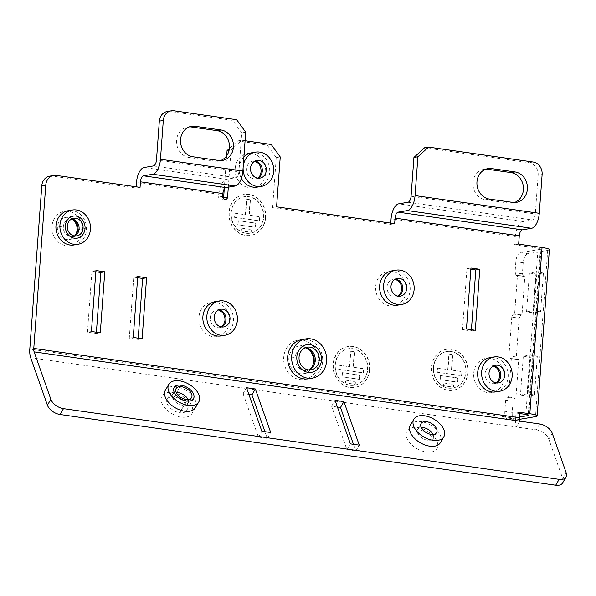 <?xml version="1.0" encoding="UTF-8"?>
<svg xmlns="http://www.w3.org/2000/svg" width="596" height="596" viewBox="0 0 596 596"><rect width="100%" height="100%" fill="white"/><g stroke="black" fill="none" stroke-linecap="round" stroke-linejoin="round"><path stroke-width="0.45" stroke-dasharray="2.98 2.23" d="M167.297 111.497A11.212 9.834 -99.7 0 1 169.987 111.459L232.716 120.407L241.738 132.893L238.892 171.693A5.602 2.593 98.1 0 1 235.83 177.683L226.54 179.262A14.013 6.474 -81.9 0 0 218.896 194.244L218.687 197.015A2.801 2.458 80.3 0 0 223.403 198.602M220.475 160.585A15.414 13.522 -99.7 0 1 218.508 161.099A15.414 13.522 -99.7 0 1 214.806 161.144L188.977 157.456A15.414 13.522 -99.7 0 1 176.543 142.384A15.414 13.522 -99.7 0 1 187.516 127.022A15.414 13.522 -99.7 0 1 189.535 126.859M424.583 147.778L529.121 162.693A11.212 9.834 -99.7 0 1 538.151 175.179L535.297 213.971A5.602 2.593 98.1 0 1 532.243 219.961L522.953 221.541A14.013 6.474 -81.9 0 0 515.302 236.523L514.691 244.837L538.061 248.174L525.851 414.429M514.423 202.521A15.414 13.522 -99.7 0 1 512.463 203.027A15.414 13.522 -99.7 0 1 508.76 203.072L485.39 199.742A15.414 13.522 -99.7 0 1 472.956 184.671A15.414 13.522 -99.7 0 1 483.922 169.301A15.414 13.522 -99.7 0 1 485.941 169.137M236.694 119.729L232.716 120.407M245.716 132.223L241.738 132.893M228.313 187.166L231.047 149.931L241.7 140.254L245.09 140.738M229.095 150.266L231.047 149.931M224.252 188.969L226.689 155.787M433.352 367.523A18.491 16.219 -99.7 0 1 446.486 351.603A18.491 16.219 -99.7 0 1 465.819 372.15A18.491 16.219 -99.7 0 1 452.684 388.07A18.491 16.219 -99.7 0 1 433.352 367.523M437.285 368.082L447.745 369.572L448.885 354.054L452.573 354.583L451.433 370.101L461.885 371.591L461.58 375.748L436.98 372.239L437.285 368.082L448.006 369.527L449.146 354.009L452.833 354.538L451.693 370.056L462.153 371.546L461.848 375.704L437.248 372.195L437.553 368.037M440.466 375.54L457.691 377.991L457.385 382.148L440.161 379.697L440.735 375.495L457.952 377.946L457.646 382.103L440.429 379.645L440.735 375.495M443.647 382.99L453.489 384.398L453.288 387.162L443.446 385.761L443.647 382.99L453.757 384.345L453.549 387.117L443.715 385.716L443.916 382.945M230.965 212.653A18.491 16.219 -99.7 0 1 244.099 196.74A18.491 16.219 -99.7 0 1 263.432 217.287A18.491 16.219 -99.7 0 1 250.298 233.2A18.491 16.219 -99.7 0 1 230.965 212.653M234.899 213.212L245.351 214.709L246.491 199.191L250.178 199.712L249.046 215.23L259.498 216.72L259.193 220.878L234.593 217.369L234.899 213.212L245.619 214.664L246.759 199.146L250.447 199.667L249.307 215.186L259.759 216.676L259.454 220.833L234.861 217.324L235.167 213.167M238.08 220.669L255.297 223.127L254.991 227.285L237.774 224.826L238.08 220.669L255.565 223.083L255.259 227.232L238.042 224.781L238.348 220.624M241.261 228.119L251.102 229.527L250.894 232.298L241.06 230.89L241.529 228.074L251.363 229.482L251.162 232.254L241.32 230.846L241.529 228.074M335.034 364.7A18.491 16.219 -99.7 0 1 348.168 348.779A18.491 16.219 -99.7 0 1 367.501 369.326A18.491 16.219 -99.7 0 1 354.367 385.247A18.491 16.219 -99.7 0 1 335.034 364.7M350.567 351.23L354.255 351.759L353.115 367.278L363.59 368.768L363.284 372.925L338.692 369.416L338.997 365.259L349.427 366.749L350.828 351.186L354.516 351.714L353.376 367.233L363.858 368.723L363.553 372.88L338.953 369.371L339.258 365.214L349.688 366.704L350.828 351.186M342.178 372.716L359.395 375.175L359.09 379.332L341.873 376.873L342.439 372.671L359.656 375.13L359.358 379.287L342.134 376.828L342.439 372.671M345.36 380.166L355.194 381.574L354.993 384.345L345.151 382.937L345.62 380.121L355.462 381.529L355.261 384.301L345.419 382.893L345.62 380.121M229.393 148.493L237.722 140.932L267.239 145.141L276.261 157.627L272.603 207.505L276.581 206.827M390.767 223.113L390.671 224.349L272.603 207.505M519.898 413.579L516.009 413.028L519.995 412.35M539.633 423.98L536.191 429.843L516.516 427.034A14.013 6.474 98.1 0 1 515.622 418.392L516.009 413.028M49.751 176.133A11.212 9.834 -99.7 0 1 52.448 176.103L136.082 188.031L140.06 187.353M136.171 186.801L136.082 188.031M470.847 269.273L466.959 268.714L462.481 329.677L471.332 330.936L471.421 329.707M137.646 277.743L133.757 277.185L129.28 338.148L138.138 339.415L138.227 338.178M467.793 372.433A20.733 18.185 -99.7 0 1 453.064 390.283A20.733 18.185 -99.7 0 1 431.385 367.24A20.733 18.185 -99.7 0 1 446.113 349.398A20.733 18.185 -99.7 0 1 467.793 372.433M265.399 217.562A20.733 18.185 -99.7 0 1 250.67 235.413A20.733 18.185 -99.7 0 1 228.998 212.37A20.733 18.185 -99.7 0 1 243.719 194.527A20.733 18.185 -99.7 0 1 265.399 217.562M369.475 369.609A20.733 18.185 -99.7 0 1 354.747 387.452A20.733 18.185 -99.7 0 1 333.067 364.417A20.733 18.185 -99.7 0 1 347.796 346.574A20.733 18.185 -99.7 0 1 369.475 369.609M96.41 332.218L96.321 333.447L87.463 332.181L91.94 271.225L95.829 271.776M433.62 367.479A18.491 16.219 80.3 0 0 452.953 388.026A18.491 16.219 80.3 0 0 466.087 372.105A18.491 16.219 80.3 0 0 446.754 351.558A18.491 16.219 80.3 0 0 433.62 367.479M468.054 372.388A20.733 18.185 -99.7 0 1 453.325 390.238A20.733 18.185 -99.7 0 1 431.653 367.196A20.733 18.185 -99.7 0 1 446.374 349.353A20.733 18.185 -99.7 0 1 468.054 372.388M265.667 217.518A20.733 18.185 -99.7 0 1 250.938 235.368A20.733 18.185 -99.7 0 1 229.259 212.325A20.733 18.185 -99.7 0 1 243.988 194.482A20.733 18.185 -99.7 0 1 265.667 217.518M263.7 217.242A18.491 16.219 80.3 0 0 244.36 196.695A18.491 16.219 80.3 0 0 231.226 212.608A18.491 16.219 80.3 0 0 250.566 233.155A18.491 16.219 80.3 0 0 263.7 217.242M369.736 369.565A20.733 18.185 -99.7 0 1 355.007 387.407A20.733 18.185 -99.7 0 1 333.335 364.372A20.733 18.185 -99.7 0 1 348.057 346.522A20.733 18.185 -99.7 0 1 369.736 369.565M367.769 369.282A18.491 16.219 80.3 0 0 348.436 348.735A18.491 16.219 80.3 0 0 335.302 364.655A18.491 16.219 80.3 0 0 354.635 385.202A18.491 16.219 80.3 0 0 367.769 369.282M466.959 268.714L470.937 268.036M462.481 329.677L466.459 328.999M471.332 330.936L475.317 330.266M221.064 335.906A17.373 15.243 80.3 0 0 233.401 320.953A17.373 15.243 -99.7 0 0 215.238 301.65M397.815 305.122A17.373 15.243 80.3 0 0 410.152 290.17A17.373 15.243 -99.7 0 0 391.989 270.867M308.497 378.803A19.899 17.448 80.3 0 0 322.63 361.683A19.899 17.448 -99.7 0 0 301.829 339.578M241.38 178.353A17.373 15.243 80.3 0 1 239.182 167.781A17.373 15.243 -99.7 0 1 243.906 156.882M251.519 152.829A17.373 15.243 -99.7 0 1 269.683 172.132A17.373 15.243 80.3 0 1 257.345 187.084M495.835 391.9A17.373 15.243 80.3 0 0 508.172 376.948A17.373 15.243 -99.7 0 0 490.009 357.645M74.135 244.949A17.373 15.243 80.3 0 0 86.472 229.996A17.373 15.243 -99.7 0 0 68.309 210.693M133.757 277.185L137.736 276.514M129.28 338.148L133.266 337.47M138.138 339.415L142.116 338.737M237.722 140.932L241.7 140.254M267.239 145.141L271.217 144.463M276.261 157.627L280.247 156.949M390.671 224.349L394.656 223.671M440.37 442.701A17.373 10.221 30.4 0 0 440.638 436.078A17.373 10.221 -149.6 0 0 425.835 422.855A17.373 10.221 -149.6 0 0 410.406 425.104M195.369 407.753A17.373 10.221 30.4 0 0 195.637 401.13A17.373 10.221 -149.6 0 0 180.834 387.907A17.373 10.221 -149.6 0 0 165.405 390.157M248.875 394.418L243.079 393.591L246.52 387.728M536.191 429.843A11.212 6.593 -149.6 0 1 548.819 439.155L562.758 478.707A11.212 6.593 -149.6 0 1 562.587 482.976M337.433 407.046L331.629 406.219L346.961 449.727L355.819 450.993L353.458 444.303M243.079 393.591L258.411 437.099L267.261 438.358L264.907 431.675M331.629 406.219L335.071 400.356M346.961 449.727L350.403 443.871M355.819 450.993L359.261 445.13M267.261 438.358L270.703 432.502M258.411 437.099L261.853 431.236M519.958 421.171L516.516 427.034L30.701 357.734M549.378 249.65A14.013 1.818 -175.8 0 1 547.709 250.38L527.81 253.762L520.427 252.711L540.326 249.322A5.602 0.73 -175.8 0 0 540.997 249.031A5.602 0.73 -175.8 0 0 538.061 248.174M520.427 252.711A8.404 3.889 -81.9 0 0 515.838 261.696L515.026 272.782L516.143 275.33L524.852 276.157L522.007 314.949L513.298 314.122L514.624 313.891L517.477 275.099M519.6 419.338L515.6 420.016A8.404 3.889 98.1 0 1 515.019 420.024A8.404 3.889 98.1 0 1 512.232 412.38L513.044 401.294L514.572 398.299L515.898 398.076L518.751 359.284L517.425 359.507L516.3 356.959L519.146 318.167L511.77 317.117L513.298 314.122M511.77 317.117L508.917 355.909L510.042 358.457L518.751 359.284M513.044 401.294L505.661 400.244L507.196 397.249L508.522 397.025L511.368 358.226M505.661 400.244L504.849 411.329A8.404 3.889 -81.9 0 0 507.643 418.973A8.404 3.889 -81.9 0 0 508.217 418.966L519.652 417.021M527.095 393.867L529.941 355.074L523.31 356.199L520.457 394.992L527.095 393.867L534.47 394.917L537.324 356.125L530.686 357.25L527.84 396.042L534.47 394.917M526.566 311.864L533.197 310.74L536.05 271.94L529.412 273.072L526.566 311.864L533.942 312.915L540.579 311.79L543.425 272.998L536.795 274.123L533.942 312.915M523.31 356.199L530.686 357.25M529.941 355.074L537.324 356.125M520.457 394.992L527.84 396.042M519.146 318.167L520.68 315.172M527.81 253.762A8.404 3.889 98.1 0 0 523.213 262.747L522.401 273.832L523.526 276.38L524.852 276.157M536.05 271.94L543.425 272.998M533.197 310.74L540.579 311.79M529.412 273.072L536.795 274.123M516.3 356.959L508.917 355.909M522.401 273.832L515.026 272.782M514.624 313.891L522.007 314.949M523.526 276.38L516.143 275.33M517.425 359.507L510.042 358.457M508.522 397.025L515.898 398.076M514.572 398.299L507.196 397.249M514.691 244.837L518.669 244.159M96.321 333.447L100.299 332.769M91.94 271.225L95.919 270.547M87.463 332.181L91.441 331.51M181.042 385.18L174.159 396.906A11.212 6.593 30.4 0 0 167.282 399.141A11.212 6.593 30.4 0 0 169.517 407.232A11.212 6.593 30.4 0 0 179.731 412.73L186.615 401.004L179.731 412.73A11.212 6.593 30.4 0 0 186.615 410.495A11.212 6.593 30.4 0 0 184.38 402.404A11.212 6.593 30.4 0 0 174.159 396.906L181.042 385.18M321.445 360.267L314.204 361.504L321.445 360.267M308.378 348.891A14.013 12.293 80.3 0 0 298.834 346.053A14.013 12.293 80.3 0 0 288.881 358.114L296.845 356.758L288.881 358.114A14.013 12.293 80.3 0 0 303.528 373.685A14.013 12.293 80.3 0 0 311.604 367.851M85.042 228.551L78.054 229.736L85.042 228.551M72.407 219.239A11.212 9.834 80.3 0 0 65.359 217.451A11.212 9.834 80.3 0 0 57.402 227.098L65.359 225.742L57.402 227.098A11.212 9.834 80.3 0 0 69.121 239.547A11.212 9.834 80.3 0 0 75.178 235.532M156.487 159.937L238.892 171.693M411.076 196.248L535.297 213.971M173.965 110.781L169.987 111.459M533.1 162.015L529.121 162.693M222.666 196.337L218.687 197.015M515.302 236.523L391.08 218.806M515.622 418.392L29.8 349.092M218.896 194.244L136.484 182.488M229.423 321.631A17.373 15.243 -99.7 0 1 212.906 336.636A17.373 15.243 -99.7 0 1 198.922 317.281A17.373 15.243 -99.7 0 1 215.432 302.276A17.373 15.243 -99.7 0 1 229.423 321.631M406.174 290.848A17.373 15.243 -99.7 0 1 389.657 305.852A17.373 15.243 -99.7 0 1 375.674 286.497A17.373 15.243 -99.7 0 1 392.183 271.493A17.373 15.243 -99.7 0 1 406.174 290.848M318.644 362.361A19.899 17.448 -99.7 0 1 299.736 379.54A19.899 17.448 -99.7 0 1 283.718 357.376A19.899 17.448 -99.7 0 1 302.626 340.197A19.899 17.448 -99.7 0 1 318.644 362.361M235.204 168.459A17.373 15.243 -99.7 0 1 251.713 153.455A17.373 15.243 -99.7 0 1 265.704 172.81A17.373 15.243 -99.7 0 1 249.195 187.814A17.373 15.243 -99.7 0 1 235.204 168.459M504.194 377.626A17.373 15.243 -99.7 0 1 487.684 392.63A17.373 15.243 -99.7 0 1 473.693 373.275A17.373 15.243 -99.7 0 1 490.203 358.27A17.373 15.243 -99.7 0 1 504.194 377.626M82.494 230.674A17.373 15.243 -99.7 0 1 65.977 245.679A17.373 15.243 -99.7 0 1 51.986 226.324A17.373 15.243 -99.7 0 1 68.503 211.319A17.373 15.243 -99.7 0 1 82.494 230.674M218.538 309.98L216.646 309.942A8.97 7.867 -99.7 0 0 210.276 317.661A8.97 7.867 80.3 0 0 219.656 327.621A8.97 7.867 80.3 0 0 221.593 326.988M220.624 309.264L216.646 309.942A8.97 7.867 -99.7 0 1 218.687 309.898M395.29 279.189L393.397 279.151A8.97 7.867 -99.7 0 0 387.027 286.87A8.97 7.867 80.3 0 0 396.407 296.83A8.97 7.867 80.3 0 0 398.344 296.197M397.376 278.474L393.397 279.151A8.97 7.867 -99.7 0 1 395.439 279.114M305.152 347.803L303.237 347.863A11.488 10.08 -99.7 0 0 295.08 357.756A11.488 10.08 80.3 0 0 307.089 370.518A11.488 10.08 80.3 0 0 309.041 369.952M307.216 347.192L303.237 347.863A11.488 10.08 -99.7 0 1 305.264 347.759M257.874 178.167A8.97 7.867 80.3 0 1 255.937 178.8A8.97 7.867 80.3 0 1 246.565 168.832A8.97 7.867 -99.7 0 1 252.928 161.114A8.97 7.867 -99.7 0 1 254.969 161.076M493.309 365.974L491.424 365.937A8.97 7.867 -99.7 0 0 485.055 373.655A8.97 7.867 80.3 0 0 494.427 383.615A8.97 7.867 80.3 0 0 496.364 382.982M495.403 365.259L491.424 365.937A8.97 7.867 -99.7 0 1 493.458 365.892M71.602 219.015L69.717 218.985A8.97 7.867 -99.7 0 0 63.347 226.696A8.97 7.867 80.3 0 0 72.727 236.664A8.97 7.867 80.3 0 0 74.664 236.031M73.695 218.307L69.717 218.985A8.97 7.867 -99.7 0 1 71.758 218.941M226.54 179.262L144.135 167.506M522.953 221.541L398.731 203.825M153.425 165.926L235.83 177.683M408.022 202.245L532.243 219.961M56.426 175.425L52.448 176.103M437.196 441.941A17.373 10.221 -149.6 0 1 426.267 452.029A17.373 10.221 -149.6 0 1 406.695 437.591A17.373 10.221 -149.6 0 1 417.625 427.503A17.373 10.221 -149.6 0 1 437.196 441.941M192.195 406.993A17.373 10.221 -149.6 0 1 181.266 417.081A17.373 10.221 -149.6 0 1 161.695 402.643A17.373 10.221 -149.6 0 1 172.624 392.555A17.373 10.221 -149.6 0 1 192.195 406.993M433.024 434.447A8.97 5.275 -149.6 0 1 433.262 435.028A8.97 5.275 30.4 0 1 433.121 438.44A8.97 5.275 30.4 0 1 425.157 439.602A8.97 5.275 30.4 0 1 417.52 432.778A8.97 5.275 -149.6 0 1 417.654 429.366A8.97 5.275 -149.6 0 1 421.193 427.503M188.023 399.499A8.97 5.275 -149.6 0 1 188.261 400.08A8.97 5.275 30.4 0 1 188.12 403.492A8.97 5.275 30.4 0 1 180.156 404.654A8.97 5.275 30.4 0 1 172.52 397.83A8.97 5.275 -149.6 0 1 172.654 394.418A8.97 5.275 -149.6 0 1 176.192 392.555M552.261 433.292L548.819 439.155M566.2 472.844L562.758 478.707M540.326 249.322L528.168 414.905M547.709 250.38L535.499 416.634M523.213 262.747L515.838 261.696M512.232 412.38L504.849 411.329M515.6 420.016L508.217 418.966M542.129 174.501L538.151 175.179M214.806 161.144L218.784 160.466M188.977 157.456L192.962 156.778M485.39 199.742L489.368 199.064M508.76 203.072L512.739 202.394M221.615 200.129L225.601 199.451M221.421 326.966L219.656 327.621L223.634 326.943M398.173 296.175L396.407 296.83L400.385 296.16M308.914 369.945L307.089 370.518L311.067 369.84M254.82 161.151L252.928 161.114L256.913 160.443M257.703 178.137L255.937 178.8L259.916 178.122M496.2 382.96L494.427 383.615L498.405 382.937M74.493 236.001L72.727 236.664L76.705 235.986M436.563 432.584L432.83 439.349L431.012 436.175L428.204 433.59M424.285 431.295L419.405 429.91L416.999 430.059L421.096 423.503M191.562 397.636L187.71 403.924C185.647 396.891 171.685 393.733 171.998 395.111L176.096 388.555M528.786 415.293L540.997 249.031M507.643 418.973L515.019 420.024M218.508 161.099L222.487 160.421M187.516 127.022L191.495 126.345M483.922 169.301L487.908 168.631M512.463 203.027L516.441 202.349M174.166 387.422L167.282 399.141M193.499 398.769L186.615 410.495M306.791 344.704L298.834 346.053M311.492 372.329L303.528 373.685M73.323 216.095L65.359 217.451M77.078 238.199L69.121 239.547"/><path stroke-width="0.89" d="M136.171 186.801L136.484 182.488A14.013 6.474 -81.9 0 1 144.135 167.506L153.425 165.926A5.602 2.593 -81.9 0 0 156.487 159.937L159.333 121.144A11.212 9.834 -99.7 0 1 167.297 111.497L171.275 110.819A11.212 9.834 80.3 0 0 163.311 120.466L159.333 121.144M220.475 160.585A15.414 13.522 -99.7 0 0 229.385 144.582A15.414 13.522 -99.7 0 0 217.048 130.658L191.219 126.978L195.197 126.3A15.414 13.522 -99.7 0 0 191.495 126.345A15.414 13.522 -99.7 0 0 180.521 141.714A15.414 13.522 -99.7 0 0 192.962 156.778L218.784 160.466A15.414 13.522 -99.7 0 0 222.487 160.421A15.414 13.522 -99.7 0 0 233.461 145.059A15.414 13.522 -99.7 0 0 221.027 129.988L195.197 126.3M189.535 126.859A15.414 13.522 -99.7 0 1 191.219 126.978M390.767 223.113L391.08 218.806A14.013 6.474 -81.9 0 1 398.731 203.825L408.022 202.245A5.602 2.593 98.1 0 0 411.076 196.248L413.929 157.456L424.583 147.778L428.561 147.1L533.1 162.015A11.212 9.834 80.3 0 1 542.129 174.501L539.283 213.293A14.013 6.474 98.1 0 1 531.632 228.275L522.342 229.855A5.602 2.593 -81.9 0 0 519.28 235.845L518.669 244.159L542.04 247.496L529.829 413.751L519.995 412.35L519.6 417.714L33.778 348.414L45.773 185.103L41.794 185.781A11.212 9.834 -99.7 0 1 49.751 176.133L53.729 175.455A11.212 9.834 80.3 0 0 45.773 185.103M485.941 169.137A15.414 13.522 -99.7 0 1 487.625 169.257L491.611 168.579A15.414 13.522 -99.7 0 0 487.908 168.631A15.414 13.522 -99.7 0 0 476.934 183.993A15.414 13.522 -99.7 0 0 489.368 199.064L512.739 202.394A15.414 13.522 -99.7 0 0 516.441 202.349A15.414 13.522 -99.7 0 0 527.415 186.988A15.414 13.522 -99.7 0 0 514.974 171.916L491.611 168.579M487.625 169.257L510.995 172.594A15.414 13.522 -99.7 0 1 523.34 186.511A15.414 13.522 -99.7 0 1 514.423 202.521M242.87 171.015A14.013 6.474 98.1 0 1 235.219 185.997L225.929 187.576L143.524 175.82L152.814 174.241A14.013 6.474 -81.9 0 0 160.466 159.259L242.87 171.015L245.716 132.223L236.694 119.729L173.965 110.781A11.212 9.834 80.3 0 0 171.275 110.819M225.929 187.576A5.602 2.593 -81.9 0 0 222.874 193.566L222.666 196.337A2.801 2.458 -99.7 0 0 227.59 197.038L228.313 187.166M223.403 198.602A2.801 2.458 80.3 0 0 223.612 197.716L224.252 188.969M226.689 155.787L227.069 150.609L229.095 150.266M227.069 150.609L229.393 148.493M528.168 414.905L528.116 415.583A5.602 0.73 -175.8 0 0 528.786 415.293A5.602 0.73 -175.8 0 0 525.851 414.429L519.898 413.579M566.029 477.12A11.212 6.593 30.4 0 0 566.2 472.844L552.261 433.292A11.212 6.593 30.4 0 0 539.633 423.98L34.136 351.871L50.861 399.335A11.212 6.593 30.4 0 0 63.489 408.655L559.145 479.355A11.212 6.593 30.4 0 0 566.029 477.12L562.587 482.976A11.212 6.593 -149.6 0 1 555.71 485.218L60.047 414.511A11.212 6.593 -149.6 0 1 47.419 405.198L30.701 357.734A14.013 6.474 98.1 0 1 29.8 349.092L41.794 185.781M471.421 329.707L475.809 269.981L470.847 269.273M138.227 338.178L142.615 278.451L137.646 277.743M95.829 271.776L100.799 272.484L96.41 332.218M475.809 269.981L479.787 269.303L470.937 268.036L466.459 328.999L475.317 330.266L479.787 269.303M143.524 175.82A5.602 2.593 -81.9 0 0 140.47 181.81L140.06 187.353L56.426 175.425A11.212 9.834 80.3 0 0 53.729 175.455M428.561 147.1L417.908 156.778L415.054 195.577A14.013 6.474 98.1 0 1 407.411 210.559L398.121 212.139A5.602 2.593 -81.9 0 0 395.059 218.129L394.656 223.671L276.581 206.827L280.247 156.949L271.217 144.463L245.09 140.738M142.116 338.737L146.594 277.773L137.736 276.514L133.266 337.47L142.116 338.737M219.216 300.973L215.238 301.65A17.373 15.243 -99.7 0 0 202.901 316.603A17.373 15.243 80.3 0 0 221.064 335.906L225.042 335.235A17.373 15.243 80.3 0 0 237.379 320.283A17.373 15.243 -99.7 0 0 219.216 300.973A17.373 15.243 -99.7 0 0 206.879 315.925A17.373 15.243 80.3 0 0 225.042 335.235M395.967 270.189L391.989 270.867A17.373 15.243 -99.7 0 0 379.652 285.819A17.373 15.243 80.3 0 0 397.815 305.122L401.793 304.444A17.373 15.243 80.3 0 0 414.131 289.492A17.373 15.243 -99.7 0 0 395.967 270.189A17.373 15.243 -99.7 0 0 383.63 285.141A17.373 15.243 80.3 0 0 401.793 304.444M305.808 338.9L301.829 339.578A19.899 17.448 -99.7 0 0 287.697 356.699A19.899 17.448 80.3 0 0 308.497 378.803L312.475 378.132A19.899 17.448 80.3 0 0 326.608 361.005A19.899 17.448 -99.7 0 0 305.808 338.9A19.899 17.448 -99.7 0 0 291.675 356.021A19.899 17.448 80.3 0 0 312.475 378.132M243.906 156.882A17.373 15.243 -99.7 0 1 251.519 152.829L255.498 152.151A17.373 15.243 -99.7 0 1 273.661 171.454A17.373 15.243 80.3 0 1 261.324 186.406A17.373 15.243 80.3 0 1 243.161 167.103A17.373 15.243 -99.7 0 1 255.498 152.151M241.38 178.353A17.373 15.243 80.3 0 0 257.345 187.084L261.324 186.406M493.995 356.974L490.009 357.645A17.373 15.243 -99.7 0 0 477.672 372.597A17.373 15.243 80.3 0 0 495.835 391.9L499.813 391.229A17.373 15.243 80.3 0 0 512.158 376.277A17.373 15.243 -99.7 0 0 493.995 356.974A17.373 15.243 -99.7 0 0 481.65 371.926A17.373 15.243 80.3 0 0 499.813 391.229M72.287 210.015L68.309 210.693A17.373 15.243 -99.7 0 0 55.972 225.646A17.373 15.243 80.3 0 0 74.135 244.949L78.113 244.271A17.373 15.243 80.3 0 0 90.45 229.318A17.373 15.243 -99.7 0 0 72.287 210.015A17.373 15.243 -99.7 0 0 59.95 224.968A17.373 15.243 80.3 0 0 78.113 244.271M100.299 332.769L91.441 331.51L95.919 270.547L104.777 271.806L100.299 332.769M142.615 278.451L146.594 277.773M214.262 316.983A8.97 7.867 80.3 0 0 223.634 326.943A8.97 7.867 80.3 0 0 230.004 319.225A8.97 7.867 -99.7 0 0 220.624 309.264A8.97 7.867 -99.7 0 0 214.262 316.983M391.013 286.192A8.97 7.867 80.3 0 0 400.385 296.16A8.97 7.867 80.3 0 0 406.755 288.442A8.97 7.867 -99.7 0 0 397.376 278.474A8.97 7.867 -99.7 0 0 391.013 286.192M299.058 357.079A11.488 10.08 80.3 0 0 311.067 369.84A11.488 10.08 80.3 0 0 319.225 359.954A11.488 10.08 -99.7 0 0 307.216 347.192A11.488 10.08 -99.7 0 0 299.058 357.079M250.543 168.161A8.97 7.867 -99.7 0 1 256.913 160.443A8.97 7.867 -99.7 0 1 266.285 170.404A8.97 7.867 80.3 0 1 259.916 178.122A8.97 7.867 80.3 0 1 250.543 168.161M489.033 372.977A8.97 7.867 80.3 0 0 498.405 382.937A8.97 7.867 80.3 0 0 504.775 375.219A8.97 7.867 -99.7 0 0 495.403 365.259A8.97 7.867 -99.7 0 0 489.033 372.977M67.326 226.026A8.97 7.867 80.3 0 0 76.705 235.986A8.97 7.867 80.3 0 0 83.075 228.268A8.97 7.867 -99.7 0 0 73.695 218.307A8.97 7.867 -99.7 0 0 67.326 226.026M417.908 156.778L413.929 157.456M160.466 159.259L163.311 120.466M34.136 351.871A5.602 2.593 98.1 0 1 33.778 348.414M270.703 432.502L255.371 388.987L246.52 387.728L261.853 431.236L270.703 432.502M359.261 445.13L343.929 401.622L335.071 400.356L350.403 443.871L359.261 445.13M413.848 419.249L410.406 425.104A17.373 10.221 -149.6 0 0 410.137 431.728A17.373 10.221 30.4 0 0 424.941 444.951A17.373 10.221 30.4 0 0 440.37 442.701L443.811 436.838A17.373 10.221 30.4 0 0 444.08 430.215A17.373 10.221 -149.6 0 0 429.276 416.991A17.373 10.221 -149.6 0 0 413.848 419.249A17.373 10.221 -149.6 0 0 413.579 425.864A17.373 10.221 30.4 0 0 428.382 439.088A17.373 10.221 30.4 0 0 443.811 436.838M168.847 384.301L165.405 390.157A17.373 10.221 -149.6 0 0 165.137 396.78A17.373 10.221 30.4 0 0 179.94 410.003A17.373 10.221 30.4 0 0 195.369 407.753L198.811 401.89A17.373 10.221 30.4 0 0 199.079 395.267A17.373 10.221 -149.6 0 0 184.276 382.051A17.373 10.221 -149.6 0 0 168.847 384.301A17.373 10.221 -149.6 0 0 168.579 390.916A17.373 10.221 30.4 0 0 183.382 404.14A17.373 10.221 30.4 0 0 198.811 401.89M264.907 431.675L251.929 394.85L255.371 388.987M251.929 394.85L248.875 394.418M353.458 444.303L340.487 407.485L337.433 407.046M340.487 407.485L343.929 401.622M420.955 426.915A8.97 5.275 30.4 0 0 428.598 433.739A8.97 5.275 30.4 0 0 436.563 432.584A8.97 5.275 30.4 0 0 436.704 429.165A8.97 5.275 -149.6 0 0 429.06 422.34A8.97 5.275 -149.6 0 0 421.096 423.503A8.97 5.275 -149.6 0 0 420.955 426.915M175.962 391.974A8.97 5.275 30.4 0 0 183.598 398.791A8.97 5.275 30.4 0 0 191.562 397.636A8.97 5.275 30.4 0 0 191.703 394.217A8.97 5.275 -149.6 0 0 184.06 387.393A8.97 5.275 -149.6 0 0 176.096 388.555A8.97 5.275 -149.6 0 0 175.962 391.974M519.958 421.171A5.602 2.593 98.1 0 1 519.6 417.714M519.6 419.338L535.499 416.634A14.013 1.818 -175.8 0 0 537.175 415.904A14.013 1.818 -175.8 0 0 529.829 413.751M528.116 415.583L519.652 417.021M537.175 415.904L549.378 249.65A14.013 1.818 -175.8 0 0 542.04 247.496M100.799 272.484L104.777 271.806M186.615 401.004A11.212 6.593 -149.6 0 1 176.394 395.513A11.212 6.593 -149.6 0 1 174.166 387.422A11.212 6.593 -149.6 0 1 181.042 385.18A11.212 6.593 -149.6 0 1 191.264 390.678A11.212 6.593 -149.6 0 1 193.499 398.769A11.212 6.593 -149.6 0 1 186.615 401.004M311.604 367.851A14.013 12.293 80.3 0 0 313.481 361.623L314.204 361.504L313.481 361.623A14.013 12.293 80.3 0 0 308.378 348.891M296.845 356.758A14.013 12.293 -99.7 0 1 306.791 344.704A14.013 12.293 -99.7 0 1 321.445 360.267A14.013 12.293 -99.7 0 1 311.492 372.329A14.013 12.293 -99.7 0 1 296.845 356.758M75.178 235.532A11.212 9.834 80.3 0 0 77.078 229.9L78.054 229.736L77.078 229.9A11.212 9.834 80.3 0 0 72.407 219.239M65.359 225.742A11.212 9.834 -99.7 0 1 73.323 216.095A11.212 9.834 -99.7 0 1 85.042 228.551A11.212 9.834 -99.7 0 1 77.078 238.199A11.212 9.834 -99.7 0 1 65.359 225.742M227.59 197.038L223.612 197.716M222.874 193.566L140.47 181.81M519.28 235.845L395.059 218.129M221.593 326.988A8.97 7.867 80.3 0 0 226.026 319.903A8.97 7.867 -99.7 0 0 218.687 309.898M398.344 296.197A8.97 7.867 80.3 0 0 402.777 289.12A8.97 7.867 -99.7 0 0 395.439 279.114M309.041 369.952A11.488 10.08 80.3 0 0 315.247 360.632A11.488 10.08 -99.7 0 0 305.264 347.759M254.969 161.076A8.97 7.867 -99.7 0 1 262.307 171.082A8.97 7.867 80.3 0 1 257.874 178.167M496.364 382.982A8.97 7.867 80.3 0 0 500.796 375.897A8.97 7.867 -99.7 0 0 493.458 365.892M74.664 236.031A8.97 7.867 80.3 0 0 79.089 228.946A8.97 7.867 -99.7 0 0 71.758 218.941M415.054 195.577L539.283 213.293M152.814 174.241L235.219 185.997M407.411 210.559L531.632 228.275M522.342 229.855L398.121 212.139M50.861 399.335L47.419 405.198M63.489 408.655L60.047 414.511M421.193 427.503A8.97 5.275 -149.6 0 1 433.024 434.447M176.192 392.555A8.97 5.275 -149.6 0 1 188.023 399.499M559.145 479.355L555.71 485.218M217.048 130.658L221.027 129.988M510.995 172.594L514.974 171.916M221.421 326.966L223.515 324.924L225.02 320.343L224.901 317.705L223.85 314.472L222.405 312.334L218.538 309.98M398.173 296.175L400.266 294.141L401.771 289.552L401.652 286.914L400.601 283.689L399.156 281.543L395.29 279.189M308.914 369.945L312.319 366.905L314.241 361.064L314.092 357.764L312.781 353.711L310.941 350.999L307.514 348.451L305.152 347.803M257.703 178.137L259.796 176.103L261.301 171.514L260.526 166.515L258.701 163.535L254.82 161.151M496.2 382.96L498.286 380.918L499.791 376.337L499.672 373.699L498.621 370.466L497.176 368.328L493.309 365.974M74.493 236.001L76.586 233.967L78.091 229.385L77.964 226.748L76.921 223.515L75.468 221.377L71.602 219.015M428.204 433.59L424.285 431.295"/></g></svg>
